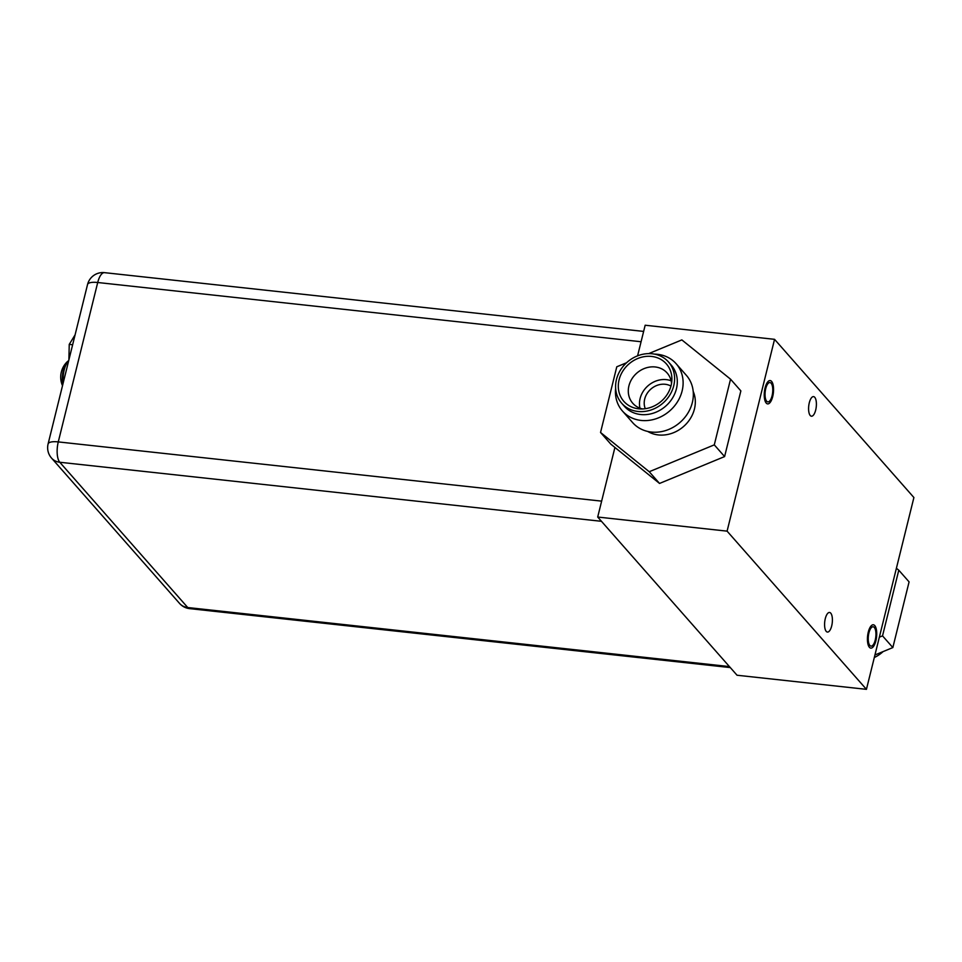 <?xml version="1.0" encoding="UTF-8"?>
<svg xmlns="http://www.w3.org/2000/svg" width="962" height="962" viewBox="0 0 962 962"><rect width="100%" height="100%" fill="white"/><g stroke="black" fill="none" stroke-linecap="round" stroke-linejoin="round"><path stroke-width="1.44" d="M75.084 334.872L69.24 344.396L68.891 359.896M69.24 344.396L72.643 344.757M68.711 360.618L67.52 361.484A15.272 5.868 96.2 0 0 63.408 369.997A15.272 5.868 96.2 0 0 62.783 384.608M62.506 385.702A21.308 21.308 0 0 1 61.027 373.388A21.26 6.506 -166.1 0 1 61.063 373.244L61.34 371.945M727.092 531.144L774.554 339.333L913.9 497.534L866.437 689.345L727.092 531.144L597.703 517.039L614.922 447.45M765.74 388.636A9.728 3.74 96.2 0 0 767.844 401.9A9.728 3.74 96.2 0 0 772.065 395.815A9.728 3.74 96.2 0 0 769.961 382.551A9.728 3.74 96.2 0 0 765.74 388.636M868.926 632.864A9.728 3.74 96.2 0 0 871.031 646.127A9.728 3.74 96.2 0 0 875.24 640.043A9.728 3.74 96.2 0 0 873.135 626.779A9.728 3.74 96.2 0 0 868.926 632.864M809.295 402.777A9.86 3.788 96.2 0 0 811.423 416.209A9.86 3.788 96.2 0 0 815.692 410.04A9.86 3.788 96.2 0 0 813.563 396.609A9.86 3.788 96.2 0 0 809.295 402.777M825.288 618.638A9.86 3.788 96.2 0 0 827.428 632.07A9.86 3.788 96.2 0 0 831.697 625.901A9.86 3.788 96.2 0 0 829.557 612.469A9.86 3.788 96.2 0 0 825.288 618.638M637.59 355.832L645.165 325.228L774.554 339.333M866.437 689.345L737.048 675.24L597.703 517.039M772.714 396.548A11.736 4.509 -83.8 0 1 767.628 403.896A11.736 4.509 -83.8 0 1 765.091 387.902A11.736 4.509 -83.8 0 1 770.177 380.555A11.736 4.509 -83.8 0 1 772.714 396.548M875.889 640.776A11.736 4.509 -83.8 0 1 870.814 648.123A11.736 4.509 -83.8 0 1 868.277 632.13A11.736 4.509 -83.8 0 1 873.352 624.783A11.736 4.509 -83.8 0 1 875.889 640.776M693.193 391.366A31.481 27.429 138.6 0 1 694.444 408.97A31.481 27.429 -41.4 0 1 647.703 431.433M632.647 422.619A35.786 31.169 -41.4 0 0 666.401 430.315A35.786 31.169 -41.4 0 0 692.339 402.549A35.786 31.169 138.6 0 0 686.351 375.324L676.13 363.72A35.786 31.169 138.6 0 1 682.118 390.945A35.786 31.169 -41.4 0 1 656.18 418.71A35.786 31.169 -41.4 0 1 622.438 411.014L632.647 422.619M654.413 354.112A35.786 31.169 138.6 0 1 676.13 363.72M615.644 388.263A35.786 31.169 -41.4 0 0 622.438 411.014M624.386 406.301A31.205 27.177 -41.4 0 0 653.811 413.011A31.205 27.177 -41.4 0 0 676.43 388.804A31.205 27.177 138.6 0 0 671.211 365.055L668.518 362.001A31.205 27.177 138.6 0 1 673.737 385.738A31.205 27.177 -41.4 0 1 651.118 409.956A31.205 27.177 -41.4 0 1 621.692 403.246L624.386 406.301M621.692 403.246A31.205 27.177 -41.4 0 1 616.462 379.497A31.205 27.177 138.6 0 1 639.093 355.291A31.205 27.177 138.6 0 1 668.518 362.001M619.095 379.786A28.343 24.687 138.6 0 1 649.001 356.277A28.343 24.687 138.6 0 1 671.873 380.279A28.343 24.687 138.6 0 1 671.115 385.461A28.343 24.687 -41.4 0 1 639.405 408.886A28.343 24.687 -41.4 0 1 619.095 379.786M642.58 408.946A22.896 19.949 -41.4 0 1 632.768 403.258A22.896 19.949 -41.4 0 1 628.932 385.834A22.896 19.949 138.6 0 1 645.538 368.073A22.896 19.949 138.6 0 1 667.135 372.991A22.896 19.949 138.6 0 1 671.536 383.441M671.103 380.76A22.896 19.949 138.6 0 0 640.115 398.521A22.896 19.949 -41.4 0 0 639.971 408.177M645.274 408.694A17.893 15.584 -41.4 0 1 644.708 399.026A17.893 15.584 138.6 0 1 670.947 386.087M659.535 483.441L610.846 444.167L600.541 432.467L649.23 471.729L659.535 483.441L724.602 456.577L740.86 390.897L730.543 379.184L681.854 339.911L648.665 353.619M600.541 432.467L616.786 366.787L626.551 362.758M730.543 379.184L714.285 444.865L724.602 456.577M714.285 444.865L649.23 471.729M883.08 651.611A31.205 27.177 138.6 0 1 874.302 657.539M879.34 637.181L882.527 635.87L898.785 570.189L896.392 568.265M882.527 635.87L892.844 647.57L909.09 581.89L898.785 570.189M892.844 647.57L874.939 654.966M643.638 331.421L104.533 272.655A15.741 6.049 96.2 0 0 97.715 282.503L58.273 441.907L601.635 501.142M641.077 341.738L97.715 282.503A15.741 4.81 -166.1 0 0 87.542 284.524L48.1 443.927A15.741 4.81 13.9 0 1 58.273 441.907A15.741 6.049 96.2 0 0 59.776 462.253L187.746 607.539L729.424 666.582M601.454 521.308L59.776 462.253A15.741 13.721 138.6 0 1 51.563 458.116L179.533 603.39A15.741 13.721 -41.4 0 0 187.746 607.539A15.741 6.049 96.2 0 0 189.646 608.633L730.29 667.58M68.615 361.039A15.669 6.025 96.2 0 0 64.201 369.949A15.669 6.025 96.2 0 0 63.227 382.78M48.1 443.927A15.741 15.741 0 0 0 51.563 458.116M104.533 272.655A15.741 15.741 0 0 0 87.542 284.524M179.533 603.39A15.741 15.741 0 0 0 189.646 608.633M67.52 361.484A21.308 21.308 0 0 0 61.448 371.536"/></g></svg>
